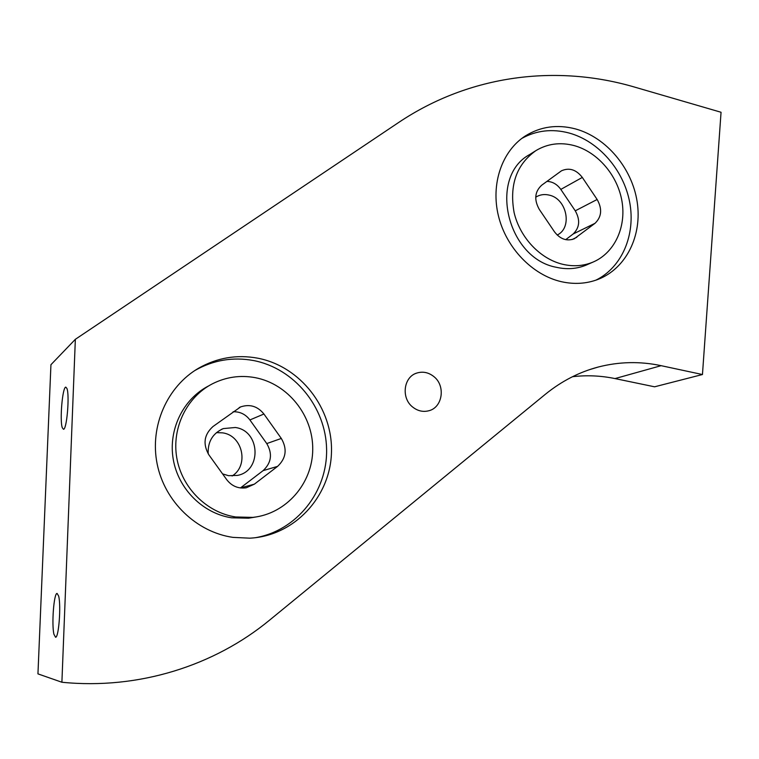 <?xml version="1.0" encoding="UTF-8"?>
<svg xmlns="http://www.w3.org/2000/svg" width="759" height="759" viewBox="0 0 759 759"><rect width="100%" height="100%" fill="white"/><g stroke="black" fill="none" stroke-linecap="round" stroke-linejoin="round"><path stroke-width="1.14" d="M61.896 682.246C138.755 689.959 214.465 665.539 269.388 620.293L545.36 394.282C561.537 381.16 579.174 372.071 598.263 367.024C619.145 361.645 640.103 361.199 661.136 365.677L702.454 374.529L721.05 112.266L634.704 87.124C556.85 64.24 470.201 74.467 398.551 122.55L75.35 339.311L50.938 364.709L37.95 673.878L61.896 682.246L75.35 339.311M433.835 376.568C445.894 385.847 442.601 407.763 428.541 410.828C422.877 412.184 417.592 410.923 412.687 407.061C400.904 398.086 403.541 376.891 416.805 373.058C422.867 371.217 428.541 372.384 433.835 376.568M232.918 537.372C196.505 532.125 164.608 501.547 157.132 463.834C149.551 426.141 167.217 386.473 198.488 368.257C217.121 357.698 236.874 354.339 257.766 358.191C300.63 366.417 333.125 408.579 331.455 452.781C330.212 496.984 294.245 535.987 249.787 538.178L232.918 537.372M561.262 281.665C532.391 275.052 506.244 247.956 498.445 215.945C490.599 183.944 501.965 151.032 525.266 135.994C540.541 126.506 557.305 124.153 575.559 128.935C606.299 137.388 632.029 168.118 637.162 201.847C642.389 235.556 626.213 268.525 597.959 279.416C586.403 283.8 574.165 284.549 561.262 281.665M62.285 427.715C59.581 420.315 62.523 386.587 65.843 387.147L66.944 388.494C69.762 395.297 66.773 430.04 63.452 429.262L62.285 427.715M702.454 374.529L654.581 386.805L615.008 378.58C600.919 375.667 586.745 375.041 572.495 376.711M208.592 385.933C183.223 398.93 168.109 429.613 173.242 459.299C178.27 488.995 202.995 513.539 231.637 517.809L248.535 518.198L256.087 516.945M235.745 516.983L252.794 517.382C286.361 513.9 312.604 483.322 312.736 449.423C313.163 415.524 287.86 383.75 255.062 377.631C240.195 374.937 225.983 376.995 212.435 383.798C186.847 396.9 171.591 427.886 176.781 457.867C181.875 487.866 206.837 512.667 235.745 516.983M535.199 151.06L529.782 154.475C487.961 176.771 506.86 258.383 556.356 267.291C566.793 269.654 576.641 268.961 585.92 265.204L587.846 264.36M562.884 264.331C573.387 266.722 583.301 266.029 592.637 262.253C614.173 253.383 626.336 227.747 622.038 201.657C617.817 175.557 597.75 151.961 574.003 145.548C560.275 142.009 547.619 143.669 536.034 150.538C516.509 164.371 509.204 185.044 514.109 212.567C519.943 237.633 540.256 259.037 562.884 264.331M595.881 280.166C622.01 267.339 635.767 234.768 629.714 202.397C623.718 170.016 598.68 141.117 569.06 133.005C552.144 128.565 536.385 130.368 521.812 138.423M255.366 537.714C296.911 530.683 327.575 491.329 326.598 449.252C325.934 407.166 294.34 368.381 253.544 360.544C232.89 356.758 213.355 360.06 194.921 370.477M216.438 432.63L222.577 432.848C242.643 435.381 249.332 465.409 232.112 475.997M208.203 453.835C207.643 441.776 212.672 433.361 223.298 428.588L235.337 427.497C260.252 430.619 262.168 470.922 237.444 475.409L228.563 475.694L222.558 473.872M58.642 596.052C61.204 605.312 58.775 637.788 55.568 637.247L53.946 634.315C51.489 624.496 53.898 593.045 57.086 593.415L58.642 596.052M281.314 438.446C287.414 448.967 286.171 458.284 277.585 466.377L254.341 484.176L246.305 487.771C238.383 488.91 231.875 486.225 226.761 479.716L208.915 454.888C202.662 444.091 204.029 434.632 212.994 426.52L240.612 406.909C249.834 403.845 257.595 406.207 263.923 414.016L281.314 438.446L266.77 443.579C272.68 453.768 271.456 462.791 263.098 470.637L240.432 487.942M263.923 414.016L249.901 419.945L266.77 443.579M249.901 419.945C245.612 414.291 240.005 411.568 233.108 411.757M597.143 199.484C602.399 208.915 601.697 216.856 595.009 223.317L574.288 238.772C566.764 241.485 560.161 239.151 554.459 231.78L539.288 209.389C533.919 199.75 534.706 191.695 541.66 185.234L561.489 170.794C569.269 167.378 576.214 169.589 582.314 177.426L597.143 199.484L575.265 210.822C580.388 219.977 579.667 227.709 573.111 234.019L565.721 239.664M582.314 177.426L560.816 189.408L575.265 210.822M560.816 189.408C557.153 184.276 552.514 181.6 546.916 181.382M557.191 235.034C572.751 227.814 566.888 198.716 549.222 195.12C544.791 194.048 540.674 194.513 536.86 196.534L535.721 197.226M615.008 378.58L661.136 365.677M277.585 466.377L263.098 470.637M254.341 484.176L240.489 487.895M595.009 223.317L573.111 234.019M576.821 237.254L572.011 239.569M589.392 369.69L598.263 367.024M416.805 373.058L415.666 373.494M248.535 518.198L252.794 517.382M585.92 265.204L592.637 262.253M223.298 428.588L221.267 429.461M524.393 136.573L525.266 135.994M195.044 370.392L198.488 368.257M240.612 406.909L239.18 407.583"/></g></svg>
